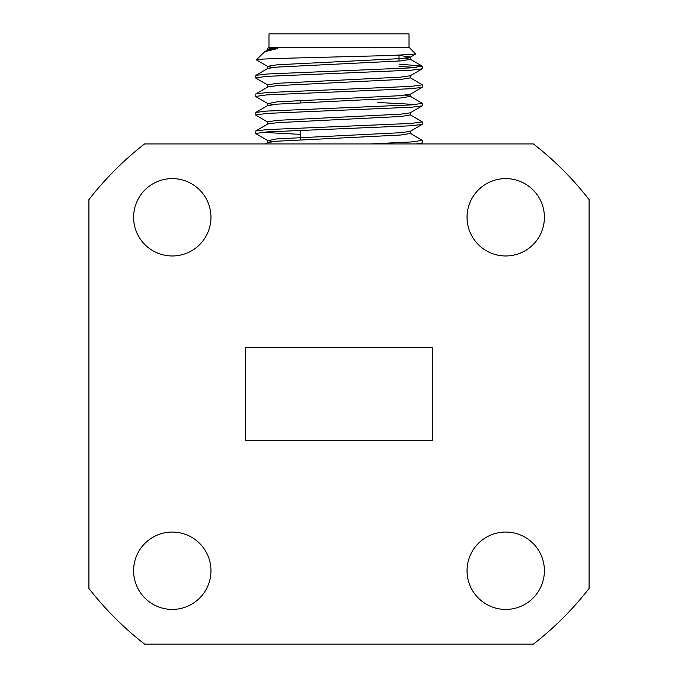 <?xml version="1.0" encoding="UTF-8"?>
<svg xmlns="http://www.w3.org/2000/svg" width="678" height="678" viewBox="0 0 678 678"><rect width="100%" height="100%" fill="white"/><g stroke="black" fill="none" stroke-linecap="round" stroke-linejoin="round"><path stroke-width="1.02" d="M339 47.24L409.02 47.24L409.02 33.9L268.98 33.9L268.98 47.24L339 47.24M133.6 217.291A38.68 38.68 0 0 0 172.28 255.97A38.68 38.68 0 0 0 210.96 217.291A38.68 38.68 0 0 0 172.28 178.611A38.68 38.68 0 0 0 133.6 217.291M467.04 217.291A38.68 38.68 0 0 0 505.72 255.97A38.68 38.68 0 0 0 544.4 217.291A38.68 38.68 0 0 0 505.72 178.611A38.68 38.68 0 0 0 467.04 217.291M467.04 570.74A38.68 38.68 0 0 0 505.72 609.42A38.68 38.68 0 0 0 544.4 570.74A38.68 38.68 0 0 0 505.72 532.06A38.68 38.68 0 0 0 467.04 570.74M133.6 570.74A38.68 38.68 0 0 0 172.28 609.42A38.68 38.68 0 0 0 210.96 570.74A38.68 38.68 0 0 0 172.28 532.06A38.68 38.68 0 0 0 133.6 570.74M399.02 64.088L422.191 66.122L411.19 67.859L266.81 74.038L255.809 75.385L255.809 78.097L267.869 85.072M399.02 66.402L416.275 67.478M422.36 66.317L422.191 68.834L411.19 70.181L266.81 76.351L255.64 77.894M410.131 77.665L422.36 84.843L411.19 86.386L266.81 92.564L255.809 93.911L255.809 96.615L267.869 103.598L272.878 104.522M422.36 84.843L422.191 87.352L411.19 88.699L266.81 94.878L255.64 96.42M405.122 95.259L410.131 96.191L422.36 103.37L411.19 104.912L266.81 111.082L255.809 112.429L255.809 115.141L267.869 122.125M377.332 102.454L416.275 104.522M422.36 103.37L422.191 105.878L411.19 107.226L266.81 113.404L255.64 114.946M410.131 114.718L422.36 121.896L411.19 123.438L266.81 129.608L255.809 130.956L255.809 133.668L267.869 140.643L272.878 141.575M422.36 121.896L422.191 124.405L411.19 125.752L266.81 131.922L255.64 133.473M410.131 133.235L422.36 140.414L411.19 141.956L370.163 143.939M422.36 140.414L422.191 142.931L415.758 143.939M261.725 132.312L300.668 134.38M256.454 59.935L263.217 59.071L281.209 58.376L392.003 55.469L415.673 54.079L409.02 47.24M269.81 48.545L277.522 48.545L264.683 51.723L256.403 59.808M88.92 199.586L88.92 588.445A316.77 316.77 0 0 0 144.575 644.1L533.425 644.1A316.77 316.77 0 0 0 589.08 588.445L589.08 199.586A316.77 316.77 0 0 0 533.425 143.939L144.575 143.939A316.77 316.77 0 0 0 88.92 199.586M245.639 440.7L245.639 347.339L432.361 347.339L432.361 440.7L245.639 440.7M399.02 55.384L410.326 57.054L410.326 59.367L400.774 60.918L277.226 67.088L267.869 68.402L255.809 75.385M415.673 54.079L410.131 57.283L400.774 58.596L277.226 64.774L267.674 66.317L267.674 68.631M256.454 59.944L267.869 66.546L272.878 67.478M422.191 68.834L410.131 75.809L400.774 77.123L277.226 83.301L267.674 84.843L267.674 87.157M410.131 96.191L410.326 94.106L400.774 95.649L277.226 101.827L267.869 103.598M422.191 105.878L410.131 112.862L400.774 114.175L277.226 120.345L267.674 121.896L267.674 124.21M422.191 124.405L410.131 131.388L400.774 132.702L277.226 138.871L267.869 140.643M277.522 48.545L267.869 49.875L264.683 51.723M405.122 58.215L410.326 59.367M410.326 75.58L410.326 77.894L400.774 79.436L277.226 85.614L267.869 86.928L255.809 93.911M410.326 96.42L400.774 97.963L277.226 104.141L267.674 105.683L267.674 103.37M410.326 112.633L410.326 114.946L400.774 116.489L277.226 122.667L267.869 123.981L255.809 130.956M410.326 131.151L410.326 133.473L400.774 135.015L277.226 141.185L267.869 142.499L265.395 143.939M300.668 100.412L300.668 102.734M300.668 130.244L300.668 139.778M268.98 47.24L267.674 48.545L267.674 50.113M422.191 87.352L410.131 94.335M422.191 142.931L420.453 143.939M267.674 140.414L267.674 142.736M410.131 59.139L422.191 66.122M267.869 105.454L255.809 112.429M399.02 61.045L399.02 55.215"/></g></svg>
